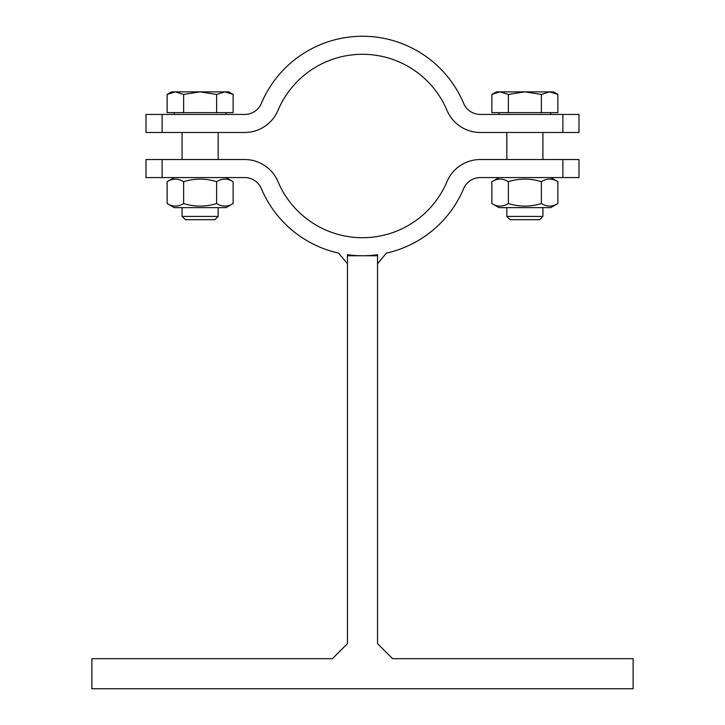 <?xml version="1.0" encoding="UTF-8"?>
<svg xmlns="http://www.w3.org/2000/svg" width="725" height="725" viewBox="0 0 725 725"><rect width="100%" height="100%" fill="white"/><g stroke="black" fill="none" stroke-linecap="round" stroke-linejoin="round"><path stroke-width="1.09" d="M347.465 254.72L347.465 255.753L377.535 255.753L377.535 254.72A109.756 109.756 0 0 1 347.465 254.72M162.119 177.571L146.006 177.571L146.006 159.536L162.119 159.536L162.119 177.571L244.733 177.571A18.043 18.043 0 0 1 261.353 188.609A109.756 109.756 0 0 0 338.584 253.116L347.465 263.737M377.535 263.737L386.416 253.116A109.756 109.756 0 0 0 463.647 188.609A18.043 18.043 0 0 1 480.267 177.571L562.881 177.571L562.881 159.536L578.994 159.536L578.994 177.571L562.881 177.571M347.465 255.753L347.465 643.646L332.431 658.681L91.876 658.681L91.876 688.75L633.124 688.75L633.124 658.681L392.569 658.681L377.535 643.646L377.535 255.753M557.86 203.535L550.737 207.64L499.017 207.64L491.885 203.535C497.386 206.969 502.887 206.969 508.379 203.535C519.372 206.969 530.374 206.969 541.367 203.535C546.868 206.969 552.359 206.969 557.86 203.535L557.86 181.685C552.359 178.25 546.868 178.25 541.367 181.685C530.374 178.25 519.372 178.25 508.379 181.685C502.887 178.25 497.386 178.25 491.885 181.685L499.017 177.571M491.885 203.535L491.885 181.685M508.379 203.535L508.379 181.685M541.367 203.535L541.367 181.685M542.916 132.476L542.916 159.536M233.115 203.535L225.983 207.64L174.263 207.64L167.14 203.535C172.641 206.969 178.132 206.969 183.633 203.535C194.626 206.969 205.628 206.969 216.621 203.535C222.113 206.969 227.614 206.969 233.115 203.535L233.115 181.685C227.614 178.25 222.113 178.25 216.621 181.685C205.628 178.25 194.626 178.25 183.633 181.685C178.132 178.25 172.641 178.25 167.14 181.685L174.263 177.571M167.14 203.535L167.14 181.685M183.633 203.535L183.633 181.685M216.621 203.535L216.621 181.685M162.119 159.536L244.733 159.536A36.087 36.087 0 0 1 277.983 181.603A91.713 91.713 0 0 0 447.017 181.603A36.087 36.087 0 0 1 480.267 159.536L562.881 159.536M218.171 132.476L218.171 159.536M542.916 216.44L506.829 216.44L510.056 219.675L539.69 219.675L542.916 216.44L542.916 207.64M549.613 91.876L541.367 94.431L524.873 91.876L553.438 91.876L557.86 94.431L549.613 91.876M508.379 94.431L500.132 91.876L524.873 91.876L508.379 94.431L508.379 112.629L491.885 112.629L491.885 94.431L500.132 91.876L496.308 91.876L491.885 94.431M541.367 94.431L541.367 112.629L557.86 112.629L557.86 94.431M541.367 112.629L508.379 112.629M550.737 112.629L550.737 114.432M218.171 216.44L182.084 216.44L185.31 219.675L214.944 219.675L218.171 216.44L218.171 207.64M224.868 91.876L216.621 94.431L200.127 91.876L228.692 91.876L233.115 94.431L224.868 91.876M183.633 94.431L175.387 91.876L200.127 91.876L183.633 94.431L183.633 112.629L167.14 112.629L167.14 94.431L175.387 91.876L171.562 91.876L167.14 94.431M216.621 94.431L216.621 112.629L233.115 112.629L233.115 94.431M216.621 112.629L183.633 112.629M225.983 112.629L225.983 114.432M562.881 132.476L562.881 114.432L578.994 114.432L578.994 132.476L480.267 132.476A36.087 36.087 0 0 1 447.017 110.399A91.713 91.713 0 0 0 277.983 110.399A36.087 36.087 0 0 1 244.733 132.476L146.006 132.476L146.006 114.432L244.733 114.432A18.043 18.043 0 0 0 261.353 103.394A109.756 109.756 0 0 1 463.647 103.394A18.043 18.043 0 0 0 480.267 114.432L562.881 114.432M162.119 114.432L162.119 132.476M550.737 177.571L557.86 181.685M506.829 132.476L506.829 159.536M225.983 177.571L233.115 181.685M182.084 132.476L182.084 159.536M506.829 207.64L506.829 216.44M499.017 112.629L499.017 114.432M182.084 207.64L182.084 216.44M174.263 112.629L174.263 114.432"/></g></svg>
